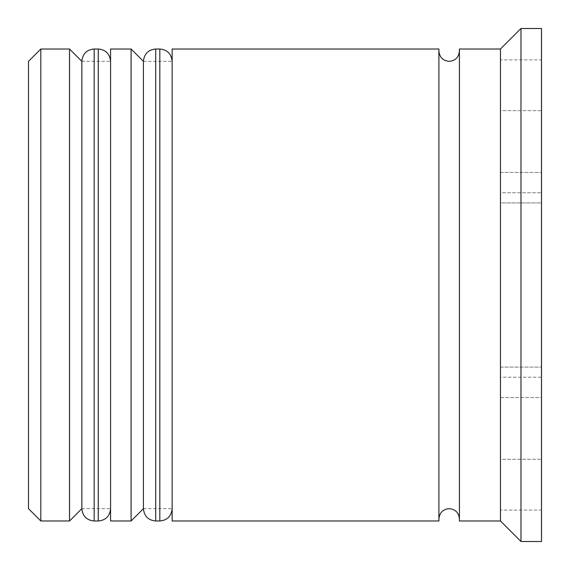 <?xml version="1.0" encoding="UTF-8"?>
<svg xmlns="http://www.w3.org/2000/svg" width="570" height="570" viewBox="0 0 570 570"><rect width="100%" height="100%" fill="white"/><g stroke="black" fill="none" stroke-linecap="round" stroke-linejoin="round"><path stroke-width="0.43" stroke-dasharray="2.85 2.14" d="M81.852 285L81.852 61.332L81.852 285M110.58 520.98L110.58 49.02M143.412 285L143.412 61.332L143.412 285M172.14 520.98L172.14 49.02M459.42 520.98L459.42 49.02M28.5 61.332L28.5 508.668M40.812 520.98L40.812 49.02M69.54 49.02L69.54 520.98M131.1 49.02L131.1 520.98M500.46 520.98L500.46 202.92L541.5 202.92L541.5 367.08L541.5 202.92L500.46 202.92L500.46 367.08L541.5 367.08L500.46 367.08L500.46 49.02M520.98 541.5L520.98 28.5M438.9 520.98L438.9 49.02M541.5 541.5L541.5 28.5M541.5 377.24L541.5 459.32L541.5 377.24L500.46 377.24L500.46 459.32L541.5 459.32L500.46 459.32L500.46 377.24L500.46 459.32L500.46 377.24L541.5 377.24L541.5 459.32L541.5 377.24M541.5 110.68L541.5 192.76L541.5 110.68L500.46 110.68L500.46 192.76L541.5 192.76L500.46 192.76L500.46 110.68L541.5 110.68L541.5 192.76L541.5 110.68M541.5 202.92L541.5 367.08L541.5 202.92M500.46 510.1L500.46 59.9L500.46 397.547L541.5 397.547L541.5 172.453L541.5 397.547L500.46 397.547L500.46 510.1L541.5 510.1M541.5 59.9L541.5 172.453L541.5 59.9L500.46 59.9M172.14 285L172.14 61.332L172.14 285M110.58 285L110.58 61.332L110.58 285M500.46 172.453L541.5 172.453L500.46 172.453M500.46 367.08L500.46 202.92L500.46 367.08M500.46 192.76L500.46 110.68L500.46 192.76M94.164 520.98L94.164 49.02M98.268 49.02L98.268 520.98M155.724 520.98L155.724 49.02M159.828 49.02L159.828 520.98M81.852 508.668L110.58 508.668M143.412 508.668L172.14 508.668M143.412 61.332L172.14 61.332M81.852 61.332L110.58 61.332"/><path stroke-width="0.85" d="M94.164 520.98L98.268 520.98L98.268 49.02L94.164 49.02L94.164 520.98C86.754 520.317 82.65 516.213 81.852 508.668L81.852 61.332L81.852 508.668L69.54 520.98L69.54 49.02L40.812 49.02L40.812 520.98L69.54 520.98M155.724 520.98L159.828 520.98L159.828 49.02L155.724 49.02L155.724 520.98C148.314 520.317 144.21 516.213 143.412 508.668L143.412 61.332L143.412 508.668L131.1 520.98L131.1 49.02L110.58 49.02L110.58 520.98L131.1 520.98M40.812 520.98L28.5 508.668L28.5 61.332L40.812 49.02M500.46 520.98L459.42 520.98L459.42 49.02L500.46 49.02L500.46 520.98L520.98 541.5L541.5 541.5L541.5 28.5L520.98 28.5L520.98 541.5M172.14 285L172.14 520.98L438.9 520.98L438.9 49.02L172.14 49.02L172.14 285M98.268 520.98C105.678 520.317 109.782 516.213 110.58 508.668M98.268 49.02C105.678 49.683 109.782 53.787 110.58 61.332M94.164 49.02C86.754 49.683 82.65 53.787 81.852 61.332L69.54 49.02M159.828 520.98C167.238 520.317 171.342 516.213 172.14 508.668M159.828 49.02C167.238 49.683 171.342 53.787 172.14 61.332M155.724 49.02C148.314 49.683 144.21 53.787 143.412 61.332L131.1 49.02M438.9 518.928C439.563 512.637 442.983 509.217 449.16 508.668C455.337 509.217 458.757 512.637 459.42 518.928M438.9 51.072C439.563 57.363 442.983 60.783 449.16 61.332C455.337 60.783 458.757 57.363 459.42 51.072M500.46 49.02L520.98 28.5"/></g></svg>
